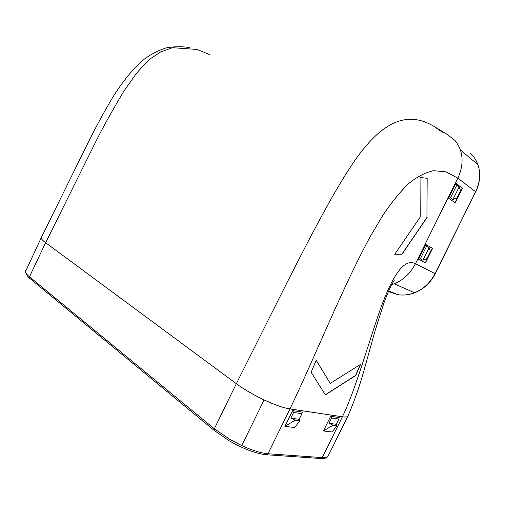 <?xml version="1.0" encoding="UTF-8"?>
<svg xmlns="http://www.w3.org/2000/svg" width="505" height="505" viewBox="0 0 505 505"><rect width="100%" height="100%" fill="white"/><g stroke="black" fill="none" stroke-linecap="round" stroke-linejoin="round"><path stroke-width="0.76" d="M290.798 418.153L293.594 412.471L301.971 413.69L299.212 419.289L290.798 418.153L295.191 420.217L299.787 420.823L299.212 419.289M293.594 412.471L292.61 410.647L284.889 426.359L295.191 420.217M292.61 410.647L302.306 412.08L301.971 413.69M299.787 420.823L294.699 427.527L284.889 426.359M348.097 415.842C347.56 416.96 345.666 417.281 342.409 416.814L289.99 408.924C283.343 407.857 274.714 404.858 264.102 399.941C253.441 394.872 244.18 389.469 236.321 383.718L214.335 428.77L214.183 430.424L214.562 430.733M323.415 430.967L330.668 416.284L339.145 417.54L338.899 419.055L336.311 424.295L328.957 423.297L333.054 425.223L323.415 430.967L332 431.99L337.069 425.759L333.054 425.223M328.957 423.297L331.577 417.995L330.668 416.284M331.577 417.995L338.899 419.055M337.069 425.759L336.311 424.295M422.874 260.239L426.94 258.585L430.374 251.654L429.136 247.583L426.618 246.169L420.324 258.901L422.874 260.239L429.136 247.583M452.897 199.557L457.063 197.72L460.516 190.739L459.197 186.818L452.897 199.557L450.504 197.872L456.842 185.057L459.197 186.818M427.015 178.303L426.959 217.402L401.822 254.173L394.765 254.179M316.174 360.311L330.276 383.377L360.589 364.345L355.766 375.474L325.39 394.904L311.137 372.273L316.212 360.216L330.276 383.377M360.33 364.509L355.621 375.379L325.302 394.765M450.504 197.872L448.585 198.181L455.92 183.347L456.842 185.057M448.585 198.181L455.163 202.795L457.063 197.72M426.618 246.169L425.696 244.477L418.411 259.216L420.324 258.901M426.94 258.585L425.431 262.878L418.411 259.216M425.431 262.878L432.615 248.365L430.374 251.654M432.615 248.365L425.696 244.477M460.516 190.739L462.391 188.195L455.92 183.347M455.163 202.795L462.391 188.195M446.294 133.812L454.62 140.119C456.267 141.684 459.449 146.829 460.345 149.916C461.671 153.57 462.226 157.73 462.024 162.389C461.576 168.197 460.169 173.436 457.801 178.107L415.47 263.73L435.02 273.659L475.622 191.748L457.801 178.107L445.871 171.82L433.524 170.703C425.134 172.508 416.688 176.933 408.179 183.978C399.676 192.392 391.242 202.84 382.878 215.332L370.506 236.106C341.879 288.866 315.922 354.737 290.003 408.905C277.794 407.333 251.023 394.771 236.334 383.693C287.01 283.046 322.285 209.613 351.512 165.362C380.48 121.793 406.437 110.103 433.625 126.168L442.348 132.215M427.123 217.472L401.98 254.249L394.714 254.261L420.217 217.068L420.059 177.451L427.186 178.322L426.959 217.402M210.004 54.761L197.196 49.477L172.54 47.678L160.697 51.908L151.235 58.163L145.023 63.75L136.426 73.402L124.003 90.957C113.284 108.865 104.346 124.836 97.187 138.856L45.633 242.709L236.334 383.693L45.633 242.709L29.46 276.791L29.89 278.476M391.722 284.7L394.222 283.81C398.862 281.765 402.27 279.726 404.448 277.681C408.697 274.202 412.37 269.556 415.47 263.73C402.422 256.868 389.279 282.301 377.412 317.695C365.481 353.311 354.453 391.785 342.422 416.789L322.234 457.606L267.953 453.749C261.085 453.174 252.342 450.46 241.731 445.599L229.844 439.388L214.335 428.77L29.46 276.791C27.03 274.777 25.667 273.136 25.37 271.873L41.176 237.861C41.221 238.928 42.704 240.55 45.627 242.722L45.627 242.722C42.685 240.513 41.208 238.884 41.189 237.817L41.176 237.861M394.089 280.584C394.702 280.054 390.946 283.955 384.002 302.792L375.114 330.605L365.298 365.784C360.722 382.941 355.028 399.48 348.229 415.4C347.995 416.846 346.058 417.313 342.422 416.789L290.003 408.905L267.953 453.749L266.122 454.734M264.102 399.941L241.731 445.599M460.345 149.916L477.888 164.611C480.81 173.36 480.053 182.406 475.622 191.748L435.203 273.76M470.546 153.369C473.854 156.455 476.303 160.199 477.888 164.611M328.237 455.965C327.455 457.271 325.46 457.814 322.234 457.606L320.505 458.502M414.649 292.805C423.682 289.163 430.538 282.813 435.196 273.76L435.02 273.659C430.304 282.775 423.442 289.144 414.435 292.774C408.766 294.914 403.141 295.526 397.542 294.617L397.542 294.617C403.23 295.564 408.93 294.958 414.649 292.805L394.222 283.81M388.97 291.776L397.536 294.617L388.743 290.886M25.761 270.383L25.256 272.208L28.027 276.822L29.492 278.154L214.183 430.424L229.314 440.852C243.89 449.134 256.344 453.774 266.678 454.771L321.773 458.565C324.797 458.654 326.893 457.883 328.061 456.249M475.773 191.913C481.416 179.534 481.031 168.26 474.605 158.103M445.543 133.453L433.631 126.168M328.496 455.308L347.838 416.221M189.899 47.666C182.248 46.334 174.294 46.422 166.057 47.937C158.084 50.468 150.534 54.426 143.42 59.805C133.206 68.39 122.021 82.416 112.899 97.074C103.714 112.564 95.281 128.093 87.599 143.654L41.189 237.817"/></g></svg>
